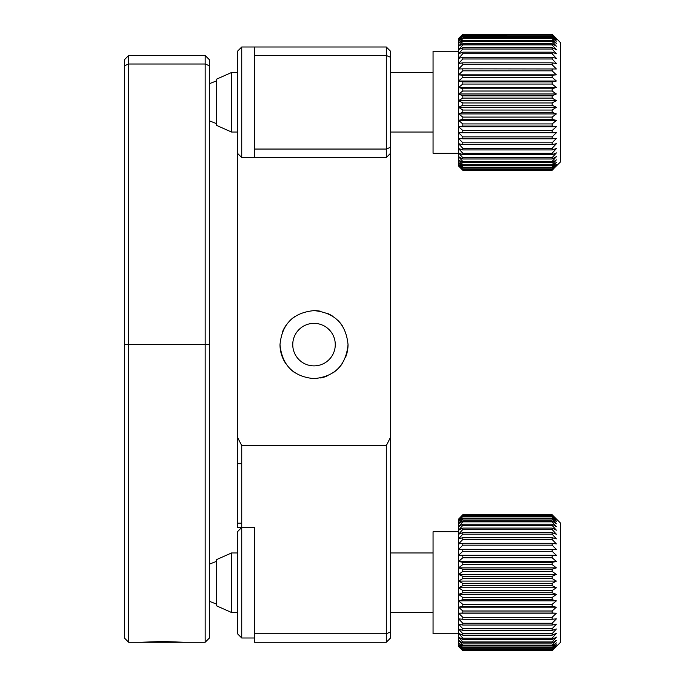 <?xml version="1.0" encoding="UTF-8"?>
<svg xmlns="http://www.w3.org/2000/svg" width="685" height="685" viewBox="0 0 685 685"><rect width="100%" height="100%" fill="white"/><g stroke="black" fill="none" stroke-linecap="round" stroke-linejoin="round"><path stroke-width="1.03" d="M390.544 437.287L390.544 631.981L386.297 633.745L254.486 633.745L254.486 642.247L386.297 642.247L386.297 445.601L390.544 437.287L390.544 153.294L386.297 157.55L241.736 157.55L241.736 47L254.486 47L254.486 55.502L386.297 55.502L386.297 47L241.736 47L237.481 51.255L241.736 47M386.297 445.601L241.736 445.601L241.736 527.45L254.486 527.45L254.486 582.721M237.481 51.255L237.481 527.45L237.481 437.287L241.736 445.601M314.013 378.642C293.351 376.63 282.014 365.293 280.002 344.623C281.989 323.979 293.326 312.643 314.013 310.613C334.682 312.634 346.019 323.971 348.031 344.623C346.011 365.293 334.674 376.63 314.013 378.642M335.273 344.623A21.261 21.261 0 0 0 314.013 323.363A21.261 21.261 0 0 0 292.752 344.623A21.261 21.261 0 0 0 314.013 365.884A21.261 21.261 0 0 0 335.273 344.623M295.089 316.367A34.01 34.01 0 0 0 289.952 320.58M285.722 325.743A34.01 34.01 0 0 0 282.597 331.6M280.002 344.623A34.01 34.01 0 0 0 285.731 363.521M289.969 368.684A34.01 34.01 0 0 0 295.107 372.897M320.674 377.983A34.01 34.01 0 0 0 327.036 376.048M332.919 372.897A34.01 34.01 0 0 0 342.286 363.538M345.437 357.656A34.01 34.01 0 0 0 348.031 344.623M342.294 325.717A34.01 34.01 0 0 0 338.073 320.58M332.91 316.35A34.01 34.01 0 0 0 327.053 313.208M320.657 311.264A34.01 34.01 0 0 0 314.013 310.613M386.297 642.247L390.544 638L390.544 631.981M237.481 527.45L241.736 527.45L237.481 527.45M386.297 157.55L386.297 149.047L254.486 149.047L254.486 157.55M386.297 149.047L386.297 55.502L390.544 57.266L390.544 147.284L386.297 149.047M254.486 149.047L254.486 55.502M390.544 57.266L390.544 51.255L386.297 47M390.544 147.284L390.544 153.294M254.486 633.745L254.486 527.45L241.736 527.45L241.736 638L237.481 633.745L237.481 531.706L241.736 527.45M162.653 642.247L141.393 642.247L162.653 641.485L183.905 642.247L162.653 642.247M209.422 65.769L205.166 64.013L205.166 55.502L209.422 59.758L209.422 638L205.166 642.247L128.634 642.247L128.634 344.623L124.387 344.623L124.387 59.758L128.634 55.502L205.166 55.502L128.634 55.502L128.634 344.623L205.166 344.623L205.166 64.013L128.634 64.013L124.387 65.769M209.422 638L205.166 642.247L205.166 344.623L209.422 344.623M128.634 642.247L124.387 638L124.387 344.623M128.634 55.502L124.387 59.758M209.422 59.758L205.166 55.502M166.9 55.502L183.905 55.502L166.9 55.502M231.53 612.484L216.22 605.686L216.22 559.765L231.53 552.966L231.53 612.484L237.481 612.484M462.829 650.622L458.573 646.477L458.573 519.144L462.829 515.146L458.573 520.018L462.829 516.327L458.573 521.585L462.829 518.237L462.829 518.999L458.573 523.811L462.829 520.857L462.829 521.833L458.573 526.688L462.829 524.153L462.829 525.335L458.573 530.181L462.829 528.092L462.829 529.471L458.573 534.249L462.829 532.622L462.829 534.18L458.573 538.847L462.829 537.708L462.829 539.429L458.573 543.924L462.829 543.291L462.829 545.157L458.573 549.421L462.829 549.301L462.829 551.288L458.573 555.295L462.829 555.672L462.829 557.77L458.573 561.46L462.829 562.351L462.829 564.517L458.573 567.865L462.829 569.244L462.829 571.47L458.573 574.424L462.829 576.29L462.829 578.542L458.573 581.077L462.829 583.397L462.829 585.666L458.573 587.756L462.829 590.504L462.829 592.756L458.573 594.374L462.829 597.525L462.829 599.726L458.573 600.865L462.829 604.393L462.829 606.525L458.573 607.158L462.829 611.011L462.829 613.049L458.573 613.178L462.829 617.322L462.829 619.249L458.573 618.872L462.829 623.256L462.829 625.054L458.573 624.163L462.829 628.744L462.829 630.388L458.573 629.001L462.829 633.728L462.829 635.201L458.573 633.334L462.829 638.155L462.829 639.439L458.573 637.119L462.829 641.973L462.829 643.052L458.573 640.304L462.829 645.142L462.829 646.006L458.573 642.855L462.829 647.633L462.829 648.275L458.573 644.748L462.829 649.817L458.573 645.955L462.829 650.622L552.11 650.622L560.613 642.247L560.613 523.203L552.11 514.7L462.829 514.7L458.573 519.144L462.829 514.7M462.829 606.525L552.11 606.525L556.366 607.158L552.11 611.011L462.829 611.011M462.829 613.049L552.11 613.049L552.11 611.011M552.11 613.049L556.366 613.178L552.11 617.322L462.829 617.322M462.829 619.249L552.11 619.249L552.11 617.322M552.11 619.249L556.366 618.872L552.11 623.256L462.829 623.256M462.829 625.054L552.11 625.054L552.11 623.256M552.11 625.054L556.366 624.163L552.11 628.744L462.829 628.744M462.829 630.388L552.11 630.388L552.11 628.744M552.11 630.388L556.366 629.001L552.11 633.728L462.829 633.728M462.829 635.201L552.11 635.201L552.11 633.728M552.11 635.201L556.366 633.334L552.11 638.155L462.829 638.155M462.829 639.439L552.11 639.439L552.11 638.155M552.11 639.439L556.366 637.119L552.11 641.973L462.829 641.973M462.829 643.052L552.11 643.052L552.11 641.973M552.11 643.052L556.366 640.304L552.11 645.142L462.829 645.142M462.829 646.006L552.11 646.006L552.11 645.142M552.11 646.006L556.366 642.855L552.11 647.633L462.829 647.633M462.829 648.275L552.11 648.275L552.11 647.633M552.11 648.275L556.366 644.748L552.11 649.406L462.829 649.406M462.829 649.817L552.11 649.406M552.11 649.817L556.366 645.955L552.11 650.45L462.829 650.45M553.36 649.508L552.11 650.75L462.829 650.75L458.573 646.477L461.579 649.508M458.573 633.745L433.066 633.745L433.066 531.706L458.573 531.706M462.829 514.76L552.11 514.7M552.11 514.76L556.366 519.144L552.11 515.146L462.829 515.146M462.829 515.437L552.11 515.146M552.11 515.437L556.366 520.018L552.11 516.327L462.829 516.327M462.829 516.858L552.11 516.858L552.11 516.327M552.11 516.858L556.366 521.585L552.11 518.237L462.829 518.237M462.829 518.999L552.11 518.999L552.11 518.237M552.11 518.999L556.366 523.811L552.11 520.857L462.829 520.857M462.829 521.833L552.11 521.833L552.11 520.857M552.11 521.833L556.366 526.688L552.11 524.153L462.829 524.153M462.829 525.335L552.11 525.335L552.11 524.153M552.11 525.335L556.366 530.181L552.11 528.092L462.829 528.092M462.829 529.471L552.11 529.471L552.11 528.092M552.11 529.471L556.366 534.249L552.11 532.622L462.829 532.622M462.829 534.18L552.11 534.18L552.11 532.622M552.11 534.18L556.366 538.847L552.11 537.708L462.829 537.708M462.829 539.429L552.11 539.429L552.11 537.708M552.11 539.429L556.366 543.924L552.11 543.291L462.829 543.291M462.829 545.157L552.11 545.157L552.11 543.291M552.11 545.157L556.366 549.421L462.829 549.301M462.829 551.288L552.11 551.288L552.11 549.301M552.11 551.288L556.366 555.295L552.11 555.672L462.829 555.672M458.573 555.295L556.366 555.295M462.829 557.77L552.11 557.77L552.11 555.672M552.11 557.77L556.366 561.46L552.11 562.351L462.829 562.351M458.573 561.46L556.366 561.46M462.829 564.517L552.11 564.517L552.11 562.351M552.11 564.517L556.366 567.865L552.11 569.244L462.829 569.244M458.573 567.865L556.366 567.865M462.829 571.47L552.11 571.47L552.11 569.244M552.11 571.47L556.366 574.424L552.11 576.29L462.829 576.29M458.573 574.424L556.366 574.424M462.829 578.542L552.11 578.542L552.11 576.29M552.11 578.542L556.366 581.077L552.11 583.397L462.829 583.397M458.573 581.077L556.366 581.077M462.829 585.666L552.11 585.666L552.11 583.397M552.11 585.666L556.366 587.756L552.11 590.504L462.829 590.504M458.573 587.756L556.366 587.756M462.829 592.756L552.11 592.756L552.11 590.504M552.11 592.756L556.366 594.374L552.11 597.525L462.829 597.525M458.573 594.374L556.366 594.374M462.829 599.726L552.11 599.726L552.11 597.525M552.11 599.726L556.366 600.865L552.11 604.393L462.829 604.393M458.573 600.865L556.366 600.865M552.11 606.525L552.11 604.393M458.573 607.158L556.366 607.158M458.573 613.178L556.366 613.178M231.53 132.034L216.22 125.235L216.22 79.314L231.53 72.516L231.53 132.034L237.481 132.034M462.829 170.171L458.573 166.027L458.573 38.694L462.829 34.695L458.573 39.567L462.829 35.877L458.573 41.134L462.829 37.786L462.829 38.548L458.573 43.36L462.829 40.406L462.829 41.383L458.573 46.237L462.829 43.703L462.829 44.885L458.573 49.731L462.829 47.642L462.829 49.02L458.573 53.798L462.829 52.171L462.829 53.73L458.573 58.396L462.829 57.257L462.829 58.978L458.573 63.474L462.829 62.84L462.829 64.707L458.573 68.971L462.829 68.851L462.829 70.838L458.573 74.845L462.829 75.222L462.829 77.319L458.573 81.01L462.829 81.9L462.829 84.067L458.573 87.415L462.829 88.793L462.829 91.019L458.573 93.973L462.829 95.84L462.829 98.092L458.573 100.626L462.829 102.947L462.829 105.216L458.573 107.305L462.829 110.054L462.829 112.306L458.573 113.924L462.829 117.084L462.829 119.284L458.573 120.414L462.829 123.942L462.829 126.074L458.573 126.708L462.829 130.561L462.829 132.607L458.573 132.727L462.829 136.872L462.829 138.798L458.573 138.421L462.829 142.805L462.829 144.603L458.573 143.713L462.829 148.294L462.829 149.938L458.573 148.551L462.829 153.277L462.829 154.75L458.573 152.883L462.829 157.704L462.829 158.988L458.573 156.668L462.829 161.523L462.829 162.602L458.573 159.853L462.829 164.691L462.829 165.556L458.573 162.405L462.829 167.183L462.829 167.825L458.573 164.297L462.829 169.366L458.573 165.513L462.829 170.171L552.11 170.171L560.613 161.797L560.613 42.753L552.11 34.25L462.829 34.25L458.573 38.694L461.579 35.492M462.829 126.074L552.11 126.074L556.366 126.708L552.11 130.561L462.829 130.561M462.829 132.607L552.11 132.607L552.11 130.561M552.11 132.607L556.366 132.727L552.11 136.872L462.829 136.872M462.829 138.798L552.11 138.798L552.11 136.872M552.11 138.798L556.366 138.421L552.11 142.805L462.829 142.805M462.829 144.603L552.11 144.603L552.11 142.805M552.11 144.603L556.366 143.713L552.11 148.294L462.829 148.294M462.829 149.938L552.11 149.938L552.11 148.294M552.11 149.938L556.366 148.551L552.11 153.277L462.829 153.277M462.829 154.75L552.11 154.75L552.11 153.277M552.11 154.75L556.366 152.883L552.11 157.704L462.829 157.704M462.829 158.988L552.11 158.988L552.11 157.704M552.11 158.988L556.366 156.668L552.11 161.523L462.829 161.523M462.829 162.602L552.11 162.602L552.11 161.523M552.11 162.602L556.366 159.853L552.11 164.691L462.829 164.691M462.829 165.556L552.11 165.556L552.11 164.691M552.11 165.556L556.366 162.405L552.11 167.183L462.829 167.183M462.829 167.825L552.11 167.825L552.11 167.183M552.11 167.825L556.366 164.297L552.11 168.955L462.829 168.955M462.829 169.366L552.11 168.955M552.11 169.366L556.366 165.513L552.11 170L462.829 170M552.11 170.3L553.36 169.058L552.11 170.3L462.829 170.3L461.579 169.058L462.829 170.3M458.573 153.294L433.066 153.294L433.066 51.255L458.573 51.255L433.066 51.255M458.573 166.027L461.579 169.058L458.573 166.027M462.829 34.31L552.11 34.31L462.829 34.25M552.11 34.31L556.366 38.694L552.11 34.695L462.829 34.695M462.829 34.986L552.11 34.695M552.11 34.986L556.366 39.567L552.11 35.877L462.829 35.877M462.829 36.408L552.11 36.408L552.11 35.877M552.11 36.408L556.366 41.134L552.11 37.786L462.829 37.786M462.829 38.548L552.11 38.548L552.11 37.786M552.11 38.548L556.366 43.36L552.11 40.406L462.829 40.406M462.829 41.383L552.11 41.383L552.11 40.406M552.11 41.383L556.366 46.237L552.11 43.703L462.829 43.703M462.829 44.885L552.11 44.885L552.11 43.703M552.11 44.885L556.366 49.731L552.11 47.642L462.829 47.642M462.829 49.02L552.11 49.02L552.11 47.642M552.11 49.02L556.366 53.798L552.11 52.171L462.829 52.171M462.829 53.73L552.11 53.73L552.11 52.171M552.11 53.73L556.366 58.396L552.11 57.257L462.829 57.257M462.829 58.978L552.11 58.978L552.11 57.257M552.11 58.978L556.366 63.474L552.11 62.84L462.829 62.84M462.829 64.707L552.11 64.707L552.11 62.84M552.11 64.707L556.366 68.971L462.829 68.851M462.829 70.838L552.11 70.838L552.11 68.851M552.11 70.838L556.366 74.845L552.11 75.222L462.829 75.222M458.573 74.845L556.366 74.845M462.829 77.319L552.11 77.319L552.11 75.222M552.11 77.319L556.366 81.01L552.11 81.9L462.829 81.9M458.573 81.01L556.366 81.01M462.829 84.067L552.11 84.067L552.11 81.9M552.11 84.067L556.366 87.415L552.11 88.793L462.829 88.793M458.573 87.415L556.366 87.415M462.829 91.019L552.11 91.019L552.11 88.793M552.11 91.019L556.366 93.973L552.11 95.84L462.829 95.84M458.573 93.973L556.366 93.973M462.829 98.092L552.11 98.092L552.11 95.84M552.11 98.092L556.366 100.626L552.11 102.947L462.829 102.947M458.573 100.626L556.366 100.626M462.829 105.216L552.11 105.216L552.11 102.947M552.11 105.216L556.366 107.305L552.11 110.054L462.829 110.054M458.573 107.305L556.366 107.305M462.829 112.306L552.11 112.306L552.11 110.054M552.11 112.306L556.366 113.924L552.11 117.084L462.829 117.084M458.573 113.924L556.366 113.924M462.829 119.284L552.11 119.284L552.11 117.084M552.11 119.284L556.366 120.414L552.11 123.942L462.829 123.942M458.573 120.414L556.366 120.414M552.11 126.074L552.11 123.942M458.573 126.708L556.366 126.708M458.573 132.727L556.366 132.727M553.36 35.492L552.11 34.25M241.736 463.676L237.481 463.676M241.736 523.203L237.481 523.203M231.53 552.966L237.481 552.966M390.544 552.966L433.066 552.966M390.544 612.484L433.066 612.484M216.22 561.469L209.422 564.14M216.22 603.982L209.422 601.31M254.486 638L241.736 638M390.544 72.516L433.066 72.516L390.544 72.516M216.22 81.018L209.422 83.69L216.22 81.018M216.22 123.531L209.422 120.86L216.22 123.531M237.481 153.294L241.736 157.55M216.22 79.314L231.53 72.516L237.481 72.516M390.544 132.034L433.066 132.034M458.573 38.497L461.51 35.56M560.613 42.753L553.429 35.56"/></g></svg>

